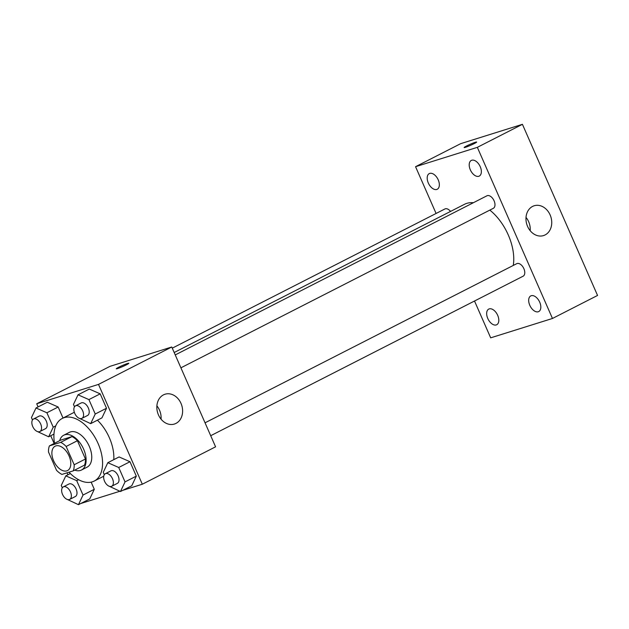 <?xml version="1.0" encoding="UTF-8"?>
<svg xmlns="http://www.w3.org/2000/svg" width="629" height="629" viewBox="0 0 629 629"><rect width="100%" height="100%" fill="white"/><g stroke="black" fill="none" stroke-linecap="round" stroke-linejoin="round"><path stroke-width="0.94" d="M66.816 470.862A13.673 8.02 63 0 1 53.897 461.419A13.673 8.02 63 0 1 55.124 446.205A13.673 8.02 63 0 1 68.482 454.736A13.673 8.02 63 0 1 67.555 470.555A13.673 8.02 63 0 1 66.816 470.862M74.183 464.76L66.147 446.464A18.563 10.89 63 0 0 60.738 442.344L49.416 445.89A18.563 10.89 63 0 0 48.496 451.999L56.524 470.295A18.563 10.89 63 0 0 61.933 474.415L73.255 470.869A18.563 10.89 63 0 0 74.183 464.76L85.45 459.005L77.422 440.709L66.147 446.464M85.45 459.005A18.563 10.89 63 0 1 84.53 465.114L73.255 470.869M77.422 440.709A18.563 10.89 63 0 0 72.013 436.589L60.691 440.135L49.416 445.89M74.709 470.13A19.53 11.456 -117 0 0 81.487 470.02A19.53 11.456 -117 0 0 82.808 447.416A19.53 11.456 -117 0 0 63.726 435.229A19.53 11.456 -117 0 0 59.661 440.662M63.726 435.229L69.363 432.351A19.53 11.456 63 0 1 88.445 444.538A19.53 11.456 63 0 1 87.124 467.143L81.487 470.02M72.013 436.589L60.738 442.344M54.519 443.288A35.153 20.623 63 0 1 62.255 418.434A35.153 20.623 63 0 1 96.607 440.371A35.153 20.623 63 0 1 94.232 481.059A35.153 20.623 63 0 1 92.329 481.838A35.153 20.623 63 0 1 69.017 472.198M62.255 418.434L73.53 412.679A35.153 20.623 63 0 1 74.348 412.302M97.409 420.196A35.153 20.623 63 0 1 113.794 459.65M37.598 431.62L48.661 436.801L53.221 427.177L46.9 412.766L58.167 407.01L63.018 418.049L58.167 407.01L47.285 402.23L36.01 407.977L31.45 417.609L32.48 419.96M79.616 418.45L90.678 423.631L101.953 417.876L106.513 408.252L100.184 393.84L89.302 389.06L78.027 394.815L73.467 404.439L74.497 406.79M122.726 490.368L142.319 484.228L98.501 384.398L36.71 403.763L38.094 406.916M50.745 435.732L54.141 443.476M67.028 472.819L67.893 474.801M80.709 503.53L119.887 491.257M67.397 499.505L78.46 504.678L89.735 498.931L94.295 489.299L91.15 482.144L94.295 489.299L83.02 495.054L76.699 480.65L65.809 475.862L61.249 485.486L62.279 487.837M109.415 486.335L120.477 491.516L131.752 485.761L136.312 476.137L129.983 461.725L119.101 456.945L107.826 462.7L103.266 472.324L104.296 474.675M142.319 484.228L215.582 446.818L171.764 346.996L109.973 366.353L36.71 403.763M171.764 346.996L98.501 384.398M175.978 423.396A15.623 12.596 -107.4 0 1 174.398 424.048A15.623 12.596 -107.4 0 1 157.706 412.899A15.623 12.596 -107.4 0 1 165.05 394.226A15.623 12.596 -107.4 0 1 181.396 404.361A15.623 12.596 -107.4 0 1 175.978 423.396M117.623 368.547A6.833 0.55 156.3 0 1 116.294 368.775A6.833 0.55 156.3 0 1 122.333 365.52A6.833 0.55 156.3 0 1 128.811 363.279A6.833 0.55 156.3 0 1 124.699 365.653A6.833 0.55 156.3 0 1 117.623 368.547M116.294 368.775A6.833 0.55 156.3 0 1 122.333 365.528A6.833 0.55 156.3 0 1 128.811 363.279M156.88 405.847A15.623 12.596 -107.4 0 1 161.055 419.166M174.186 352.515L464.469 204.315A42.969 25.199 63 0 1 473.385 202.711M489.818 210.11A42.969 25.199 63 0 1 513.264 265.446M210.707 435.708L523.116 276.202A7.029 4.128 -117 0 0 523.745 268.379A7.029 4.128 -117 0 0 517.101 263.527A7.029 4.128 -117 0 0 516.716 263.685L205.046 422.806M172.275 348.159L444.907 208.962A7.029 4.128 63 0 1 450.545 211.423M175.247 354.921L486.925 195.8A7.029 4.128 63 0 1 493.789 200.187A7.029 4.128 63 0 1 493.317 208.325L180.908 367.823M474.518 301.016L490.675 337.836L552.466 318.471L477.34 147.335L415.557 166.701L436.086 213.467M436.785 189.447A8.782 5.15 -117 0 0 437.257 189.25A8.782 5.15 -117 0 0 437.855 179.084A8.782 5.15 -117 0 0 429.269 173.604A8.782 5.15 -117 0 0 428.483 183.377A8.782 5.15 -117 0 0 436.785 189.447M496.257 324.926A8.782 5.15 -117 0 0 496.729 324.729A8.782 5.15 -117 0 0 497.327 314.571A8.782 5.15 -117 0 0 488.741 309.091A8.782 5.15 -117 0 0 487.955 318.864A8.782 5.15 -117 0 0 496.257 324.926M538.275 311.756A8.782 5.15 -117 0 0 538.746 311.559A8.782 5.15 -117 0 0 539.344 301.401A8.782 5.15 -117 0 0 530.758 295.921A8.782 5.15 -117 0 0 529.972 305.694A8.782 5.15 -117 0 0 538.275 311.756M478.803 176.277A8.782 5.15 -117 0 0 479.274 176.081A8.782 5.15 -117 0 0 479.872 165.922A8.782 5.15 -117 0 0 471.286 160.442A8.782 5.15 -117 0 0 470.5 170.215A8.782 5.15 -117 0 0 478.803 176.277M552.466 318.471L597.55 295.449L522.424 124.322L460.64 143.679L415.557 166.701M522.424 124.322L477.34 147.335M465.468 147.304A6.833 0.55 156.3 0 1 464.139 147.54A6.833 0.55 156.3 0 1 470.178 144.285A6.833 0.55 156.3 0 1 476.656 142.044A6.833 0.55 156.3 0 1 472.544 144.418A6.833 0.55 156.3 0 1 465.468 147.304M550.123 214.921A15.623 12.596 -107.4 0 1 543.527 235.584A15.623 12.596 -107.4 0 1 526.835 224.443A15.623 12.596 -107.4 0 1 534.186 205.762A15.623 12.596 -107.4 0 1 550.123 214.921M526.017 217.382A15.623 12.596 -107.4 0 1 528.627 221.66A15.623 12.596 -107.4 0 1 530.192 230.701M464.139 147.54A6.833 0.55 156.3 0 1 470.178 144.293A6.833 0.55 156.3 0 1 476.656 142.044M120.477 491.516L125.037 481.893L118.716 467.481L107.826 462.7M105.318 473.723L110.956 470.846A7.029 4.128 63 0 1 117.827 475.233A7.029 4.128 63 0 1 117.348 483.371L111.71 486.248A7.029 4.128 63 0 1 111.333 486.398A7.029 4.128 63 0 1 104.689 481.547A7.029 4.128 63 0 1 105.318 473.723A7.029 4.128 63 0 1 112.19 478.111A7.029 4.128 63 0 1 111.71 486.248M131.752 485.761L136.312 476.137L125.037 481.893M136.312 476.137L129.983 461.725L118.716 467.481M129.983 461.725L119.101 456.945M90.678 423.631L95.238 414.008L88.917 399.596L78.027 394.815M75.519 405.839L81.157 402.961A7.029 4.128 63 0 1 88.029 407.348A7.029 4.128 63 0 1 87.549 415.486L81.912 418.364A7.029 4.128 63 0 1 81.534 418.521A7.029 4.128 63 0 1 74.89 413.662A7.029 4.128 63 0 1 75.519 405.839A7.029 4.128 63 0 1 82.391 410.226A7.029 4.128 63 0 1 81.912 418.364M101.953 417.876L106.513 408.252L95.238 414.008M106.513 408.252L100.184 393.84L88.917 399.596M100.184 393.84L89.302 389.06M78.46 504.678L83.02 495.054M63.301 486.885L68.938 484.008A7.029 4.128 63 0 1 75.81 488.395A7.029 4.128 63 0 1 75.331 496.533L69.693 499.41A7.029 4.128 63 0 1 69.316 499.568A7.029 4.128 63 0 1 62.672 494.709A7.029 4.128 63 0 1 63.301 486.885A7.029 4.128 63 0 1 70.173 491.273A7.029 4.128 63 0 1 69.693 499.41M70.354 473.543L65.809 475.862M89.735 498.931L94.295 489.299M78.562 479.699L76.699 480.65M46.9 412.766L36.01 407.977M33.502 419.008L39.14 416.131A7.029 4.128 63 0 1 46.011 420.518A7.029 4.128 63 0 1 45.532 428.656L39.894 431.525A7.029 4.128 63 0 1 39.517 431.683A7.029 4.128 63 0 1 32.873 426.832A7.029 4.128 63 0 1 33.502 419.008A7.029 4.128 63 0 1 40.374 423.388A7.029 4.128 63 0 1 39.894 431.525M53.96 434.089L48.661 436.801M55.753 425.88L53.221 427.177M58.167 407.01L47.285 402.23M103.738 476.208L94.232 481.059"/></g></svg>
